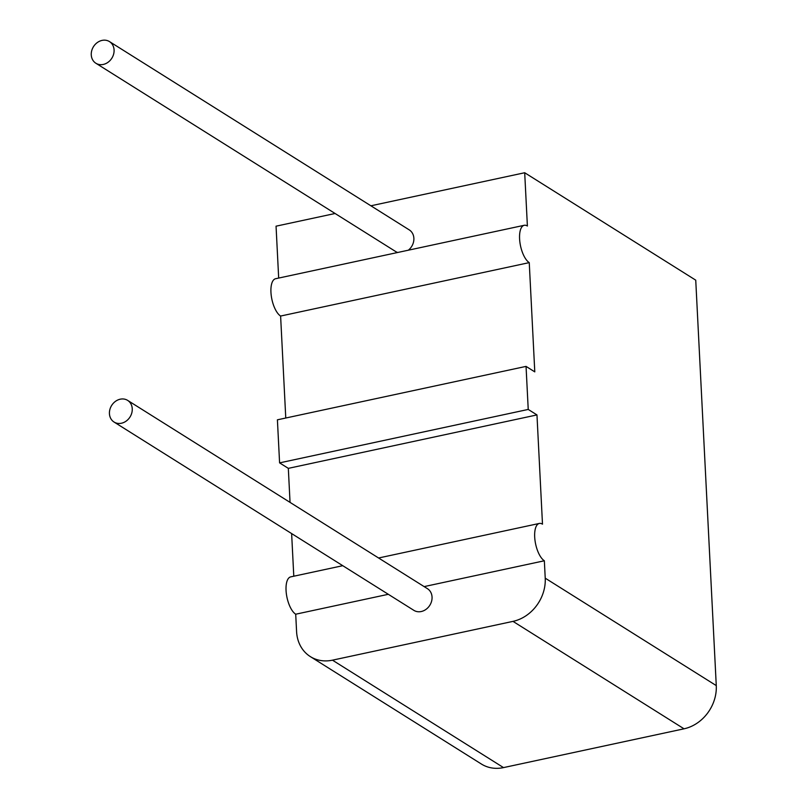 <?xml version="1.0" encoding="UTF-8"?>
<svg xmlns="http://www.w3.org/2000/svg" width="808" height="808" viewBox="0 0 808 808"><rect width="100%" height="100%" fill="white"/><g stroke="black" fill="none" stroke-linecap="round" stroke-linejoin="round"><path stroke-width="1.21" d="M102.061 40.4A12.787 10.847 -57.9 0 0 91.728 50.662A12.787 10.847 -57.9 0 0 95.869 63.246A12.787 10.847 -57.9 0 0 103.283 64.438A12.787 10.847 -57.9 0 0 113.615 54.176A12.787 10.847 -57.9 0 0 109.474 41.592A12.787 10.847 -57.9 0 0 102.061 40.4M95.869 63.246L395.668 251.541A12.787 10.847 -57.9 0 0 397.667 252.49M120.24 399.192A12.787 10.847 -57.9 0 0 109.898 409.454A12.787 10.847 -57.9 0 0 114.049 422.039A12.787 10.847 -57.9 0 0 121.453 423.23A12.787 10.847 -57.9 0 0 131.785 412.969A12.787 10.847 -57.9 0 0 127.644 400.384A12.787 10.847 -57.9 0 0 120.24 399.192M114.049 422.039L413.837 610.333A12.787 10.847 -57.9 0 0 421.251 611.525A12.787 10.847 -57.9 0 0 431.583 601.273A12.787 10.847 -57.9 0 0 427.442 588.678L127.644 400.384M278.679 278.063L276.053 226.179L335.078 213.494M370.892 205.798L524.695 172.74L695.739 280.164L716.272 685.598A38.168 32.37 122.1 0 1 684.033 728.806L512.989 621.372A38.168 32.37 -57.9 0 0 545.228 578.175L544.35 560.772A19.463 7.949 -102.1 0 1 535.017 540.532A19.463 7.949 -102.1 0 1 539.33 523.443A19.463 7.949 -102.1 0 1 542.491 524.17L536.966 414.918L528.23 409.434L526.048 366.388L534.785 371.872L529.25 262.62A19.463 7.949 -102.1 0 1 519.918 242.38A19.463 7.949 -102.1 0 1 524.23 225.291A19.463 7.949 -102.1 0 1 527.392 226.018L524.695 172.74M408.343 250.197A12.787 10.847 -57.9 0 0 409.262 229.896L109.474 41.592M310.353 656.611A38.168 32.37 -57.9 0 0 332.472 660.166L503.515 767.6A38.168 32.37 122.1 0 1 481.396 764.035L310.353 656.611A38.168 32.37 -57.9 0 1 296.587 631.614L295.708 614.211L388.315 594.304M424.139 586.608L544.35 560.772M332.472 660.166L512.989 621.372M295.708 614.211A19.463 7.949 -102.1 0 1 286.386 593.971A19.463 7.949 -102.1 0 1 290.688 576.882L342.754 565.691M290.042 502.384L288.325 468.357L536.966 414.918M293.789 576.215L291.627 533.573M288.325 468.357L279.588 462.873L528.23 409.434M279.588 462.873L277.407 419.817L526.048 366.388M285.769 418.019L280.608 316.049L529.25 262.62M280.608 316.049A19.463 7.949 -102.1 0 1 271.276 295.809A19.463 7.949 -102.1 0 1 275.589 278.73L524.23 225.291M503.515 767.6L684.033 728.806M545.228 578.175L716.272 685.598M378.578 557.995L539.33 523.443"/></g></svg>
